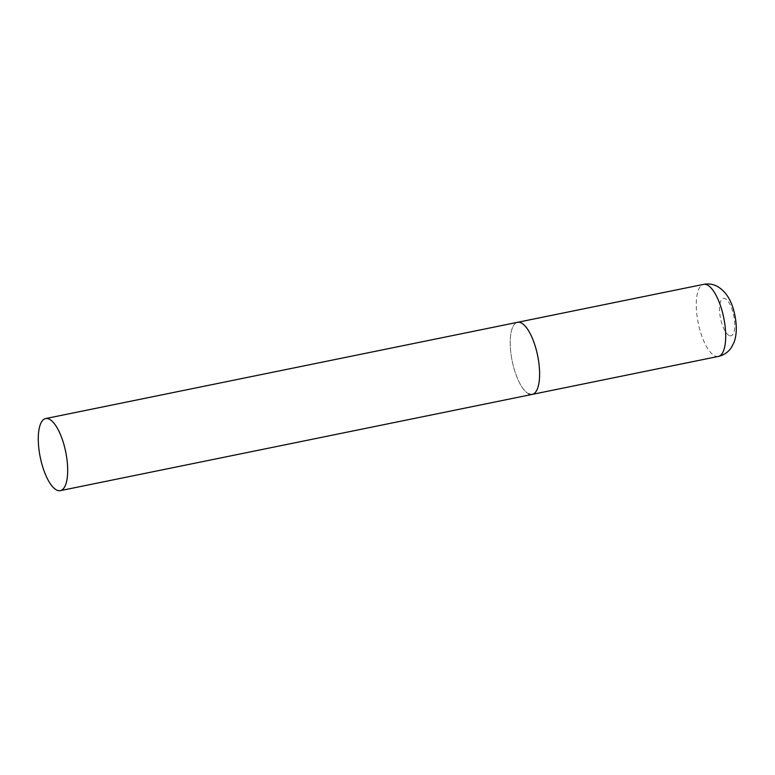 <?xml version="1.0" encoding="UTF-8"?>
<svg xmlns="http://www.w3.org/2000/svg" width="775" height="775" viewBox="0 0 775 775"><rect width="100%" height="100%" fill="white"/><g stroke="black" fill="none" stroke-linecap="round" stroke-linejoin="round"><path stroke-width="0.58" stroke-dasharray="3.88 2.91" d="M528.637 393.787A36.783 13.001 78.5 0 1 511.306 356.122A36.783 13.001 78.5 0 1 517.564 322.313A36.783 13.001 -101.5 0 0 510.677 351.337A36.783 13.001 -101.5 0 0 532.26 394.388M718.338 356.432A36.783 13.001 78.5 0 1 714.715 355.832A36.783 13.001 78.5 0 1 697.374 318.167A36.783 13.001 78.5 0 1 703.632 284.357M729.101 335.517A19.123 6.762 78.5 0 1 719.762 313.449A19.123 6.762 78.5 0 1 725.226 298.656A19.123 6.762 78.5 0 1 734.564 320.734A19.123 6.762 78.5 0 1 729.101 335.517"/><path stroke-width="1.16" d="M45.628 418.568A36.783 13.001 -101.5 0 0 38.75 447.601A36.783 13.001 -101.5 0 0 60.334 490.643A36.783 13.001 -101.5 0 0 67.212 461.619A36.783 13.001 -101.5 0 0 45.628 418.568L703.632 284.357A36.783 13.001 78.5 0 1 707.265 284.948A36.783 13.001 78.5 0 1 724.596 322.613A36.783 13.001 78.5 0 1 718.338 356.432L532.26 394.388A36.783 13.001 -101.5 0 0 539.138 365.354A36.783 13.001 -101.5 0 0 517.564 322.313A36.783 13.001 78.5 0 1 521.188 322.904A36.783 13.001 78.5 0 1 538.518 360.569A36.783 13.001 78.5 0 1 532.26 394.388A36.783 13.001 78.5 0 1 528.637 393.787M703.632 284.357C708.263 283.476 712.671 284.067 716.846 286.12C726.117 291.284 732.152 301.146 734.942 315.696C736.996 326.265 736.696 335.168 734.032 342.424L731.377 347.568C728.229 352.208 723.879 355.153 718.338 356.432M532.26 394.388L60.334 490.643"/></g></svg>
